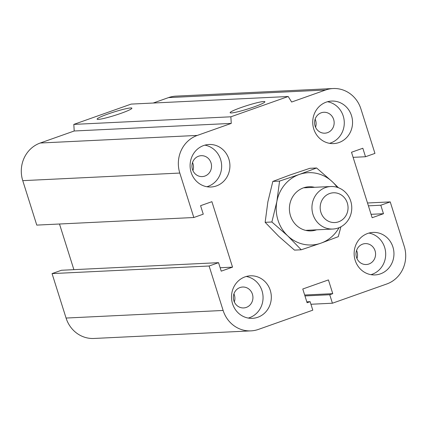 <?xml version="1.0" encoding="UTF-8"?>
<svg xmlns="http://www.w3.org/2000/svg" width="427" height="427" viewBox="0 0 427 427"><rect width="100%" height="100%" fill="white"/><g stroke="black" fill="none" stroke-linecap="round" stroke-linejoin="round"><path stroke-width="0.64" d="M356.572 250.462A10.467 9.789 -92.8 0 1 356.961 258.543M356.508 257.353A10.467 9.789 -92.8 0 1 365.277 243.614A10.467 9.789 -92.8 0 1 375.061 250.782A10.467 9.789 -92.8 0 1 366.286 264.521A10.467 9.789 -92.8 0 1 356.508 257.353M355.184 260.347A21.286 19.909 -92.8 0 1 373.022 232.411A21.286 19.909 -92.8 0 1 393.934 252.704A21.286 19.909 -92.8 0 1 375.077 274.924A21.286 19.909 -92.8 0 1 355.184 260.347M368.912 233.073A21.286 19.909 -92.8 0 1 385.672 253.104A21.286 19.909 -92.8 0 1 370.919 274.662M233.937 293.872A10.467 9.789 -92.8 0 1 234.327 301.953M233.873 300.757A10.467 9.789 -92.8 0 1 242.643 287.024A10.467 9.789 -92.8 0 1 252.426 294.192A10.467 9.789 -92.8 0 1 243.657 307.931A10.467 9.789 -92.8 0 1 233.873 300.757M232.55 303.757A21.286 19.909 -92.8 0 1 250.387 275.815A21.286 19.909 -92.8 0 1 271.3 296.114A21.286 19.909 -92.8 0 1 252.442 318.334A21.286 19.909 -92.8 0 1 232.55 303.757M246.278 276.482A21.286 19.909 -92.8 0 1 263.037 296.514A21.286 19.909 -92.8 0 1 248.29 318.072M192.529 162.532A10.467 9.789 -92.8 0 1 192.919 170.619M192.465 169.423A10.467 9.789 -92.8 0 1 201.234 155.684A10.467 9.789 -92.8 0 1 211.018 162.858A10.467 9.789 -92.8 0 1 202.243 176.591A10.467 9.789 -92.8 0 1 192.465 169.423M191.141 172.417A21.286 19.909 -92.8 0 1 208.979 144.481A21.286 19.909 -92.8 0 1 229.891 164.779A21.286 19.909 -92.8 0 1 211.034 186.999A21.286 19.909 -92.8 0 1 191.141 172.417M204.869 145.143A21.286 19.909 -92.8 0 1 221.624 165.18A21.286 19.909 -92.8 0 1 206.876 186.732M315.158 119.122A10.467 9.789 -92.8 0 1 315.548 127.209M315.094 126.013A10.467 9.789 -92.8 0 1 323.869 112.274A10.467 9.789 -92.8 0 1 333.647 119.448A10.467 9.789 -92.8 0 1 324.878 133.181A10.467 9.789 -92.8 0 1 315.094 126.013M313.77 129.007A21.286 19.909 -92.8 0 1 331.608 101.071A21.286 19.909 -92.8 0 1 352.526 121.369A21.286 19.909 -92.8 0 1 333.668 143.589A21.286 19.909 -92.8 0 1 313.77 129.007M327.498 101.733A21.286 19.909 -92.8 0 1 344.258 121.77A21.286 19.909 -92.8 0 1 329.511 143.323M130.667 107.946A18.233 1.745 162.5 0 1 131.895 108.186A18.233 1.745 162.5 0 1 115.034 115.327A18.233 1.745 162.5 0 1 97.116 119.149A18.233 1.745 162.5 0 1 110.967 112.979A18.233 1.745 162.5 0 1 130.667 107.946M263.672 101.514A18.233 1.745 162.5 0 1 264.9 101.754A18.233 1.745 162.5 0 1 248.039 108.896A18.233 1.745 162.5 0 1 230.126 112.717A18.233 1.745 162.5 0 1 243.977 106.553A18.233 1.745 162.5 0 1 263.672 101.514M193.821 217.514L36.77 225.104L22.754 180.653A29.799 27.872 -92.8 0 1 40.245 143.013L74.207 130.993L73.812 124.396L131.153 104.097L288.204 96.507L291.636 102.032L325.593 90.012A29.799 27.872 -92.8 0 1 333.076 88.533A29.799 27.872 -92.8 0 1 360.927 108.949L374.943 153.4L365.507 156.741L362.833 148.254L351.512 152.258L372.152 217.727L383.473 213.719L380.799 205.232L390.23 201.896L404.246 246.347A29.799 27.872 -92.8 0 1 386.755 283.987L332.419 303.218L329.74 294.731L332.761 293.664L328.427 279.925L302.77 289.004L307.104 302.743L310.119 301.675L312.799 310.162L258.463 329.398A29.799 27.872 -92.8 0 1 250.98 330.872A29.799 27.872 -92.8 0 1 223.129 310.461L209.113 266.005L218.544 262.669L221.223 271.156L232.539 267.147L211.899 201.677L200.578 205.686L203.257 214.173L193.821 217.514L179.804 173.058A29.799 27.872 -92.8 0 1 197.301 135.423L231.258 123.403L230.868 116.801L288.204 96.507M73.812 124.396L230.868 116.801M74.207 130.993L231.258 123.403M153.197 103.035L168.537 97.602A29.799 27.872 -92.8 0 1 176.02 96.128L333.076 88.533M250.98 330.872L93.924 338.467A29.799 27.872 -92.8 0 1 66.073 318.051L52.057 273.6L61.493 270.259L218.544 262.669M52.057 273.6L209.113 266.005M304.664 295.02L332.761 293.664M304.953 295.932L329.74 294.731M310.936 304.259L332.419 303.218M367.508 202.99L390.23 201.896M368.405 205.83L380.799 205.232M371.079 214.317L383.473 213.719M353.113 157.339L365.507 156.741M73.887 269.661L59.492 224.01M306.816 301.836L310.119 301.675M220.145 267.745L232.539 267.147M350.722 201.101A21.286 19.909 87.2 0 0 330.824 186.519A21.286 19.909 87.2 0 0 311.966 208.739A21.286 19.909 87.2 0 0 332.884 229.037A21.286 19.909 87.2 0 0 350.722 201.101M347.316 202.996A14.897 13.936 -92.8 0 1 331.368 222.253A14.897 13.936 -92.8 0 1 323.645 197.76A14.897 13.936 -92.8 0 1 347.316 202.996M314.539 187.304A22.087 20.656 87.2 0 0 289.426 209.828A22.087 20.656 87.2 0 0 316.594 229.822M337.133 187.293A36.183 33.845 87.2 0 0 332.425 181.822A36.183 33.845 87.2 0 0 299.231 174.483A36.183 33.845 87.2 0 0 276.872 201.491A36.183 33.845 87.2 0 0 287.702 235.837A36.183 33.845 87.2 0 0 320.89 243.182A36.183 33.845 87.2 0 0 339.081 227.655M340.943 226.774L338.269 236.681L320.89 243.182L301.232 249.79L287.702 235.837L271.887 221.997L276.872 201.491L279.573 181.091L299.231 174.483L316.61 167.982L332.425 181.822L338.44 187.741M316.61 167.982L309.874 168.307L290.216 174.915L272.837 181.416L267.852 201.923L265.151 222.323L278.682 236.275L294.497 250.115L301.232 249.79M271.887 221.997L265.151 222.323M279.573 181.091L272.837 181.416M40.245 143.013L197.301 135.423M22.754 180.653L179.804 173.058M168.537 97.602L325.593 90.012M66.073 318.051L223.129 310.461M306.351 230.318L332.884 229.037M304.296 187.8L330.824 186.519"/></g></svg>
